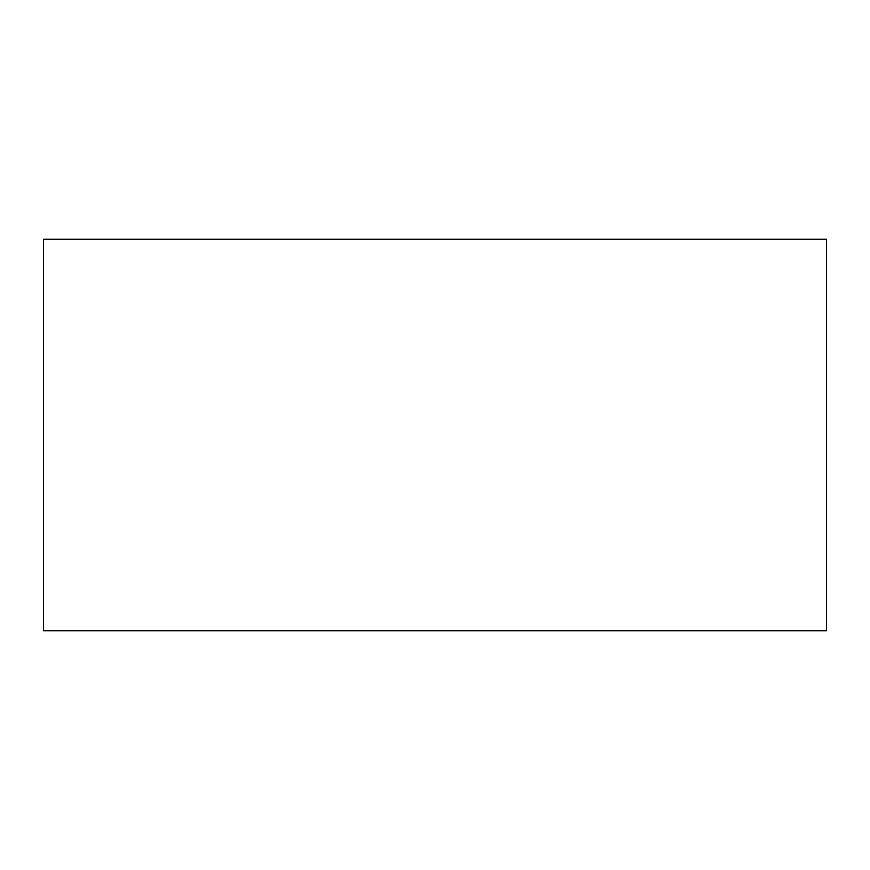<?xml version="1.0" encoding="UTF-8"?>
<svg xmlns="http://www.w3.org/2000/svg" width="870" height="870" viewBox="0 0 870 870"><rect width="100%" height="100%" fill="white"/><g stroke="black" fill="none" stroke-linecap="round" stroke-linejoin="round"><path stroke-width="1.3" d="M826.5 630.75L826.5 239.25L43.5 239.25L43.5 630.75L826.5 630.75L43.5 630.75L43.5 239.25L826.5 239.25L826.5 630.75"/></g></svg>
